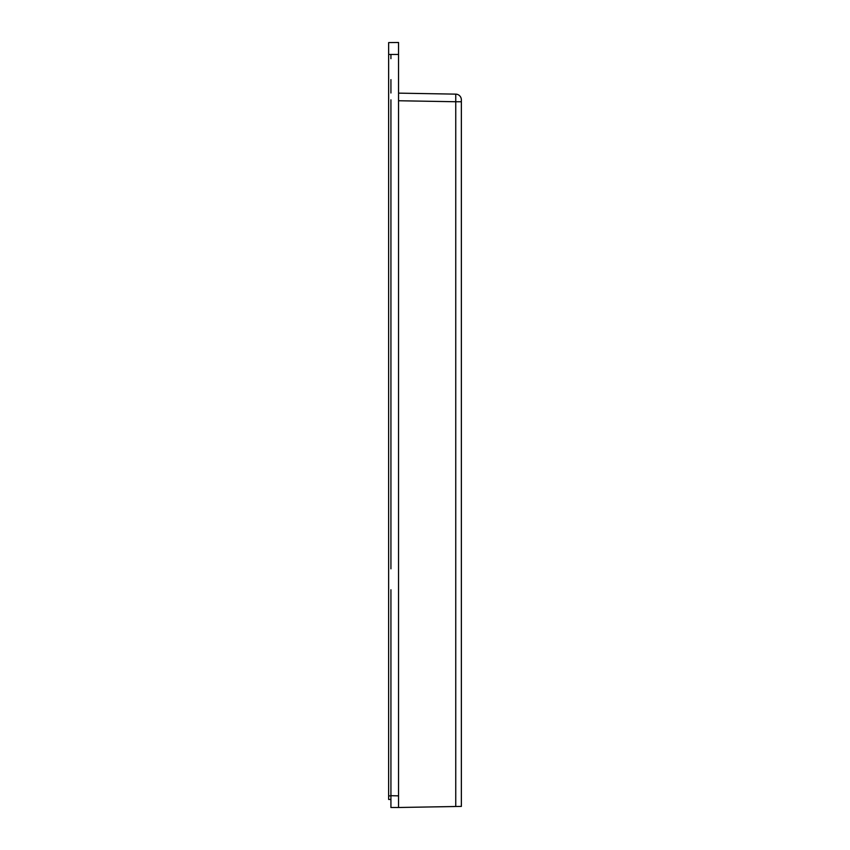 <?xml version="1.0" encoding="UTF-8"?>
<svg xmlns="http://www.w3.org/2000/svg" width="850" height="850" viewBox="0 0 850 850"><rect width="100%" height="100%" fill="white"/><g stroke="black" fill="none" stroke-linecap="round" stroke-linejoin="round"><path stroke-width="1.27" d="M398.544 54.464L388.641 54.464L388.641 42.585L398.544 42.5L398.544 807.5L390.926 807.5L390.926 795.706L398.544 795.844L398.544 807.5L455.749 806.501L455.749 101.745L461.359 101.745L461.359 99.843L461.359 806.406L455.749 806.501M390.926 99.832L390.926 568.831M390.926 589.773L390.926 795.706L388.641 796.057L388.641 54.464M398.544 93.139L455.749 94.137A5.706 5.706 0 0 1 461.359 99.843M390.926 54.464L390.926 58.682M390.926 79.624L390.926 93.001M390.926 799.478L388.641 799.478L388.641 796.057M455.749 94.137L455.749 101.745L398.544 100.746"/></g></svg>
